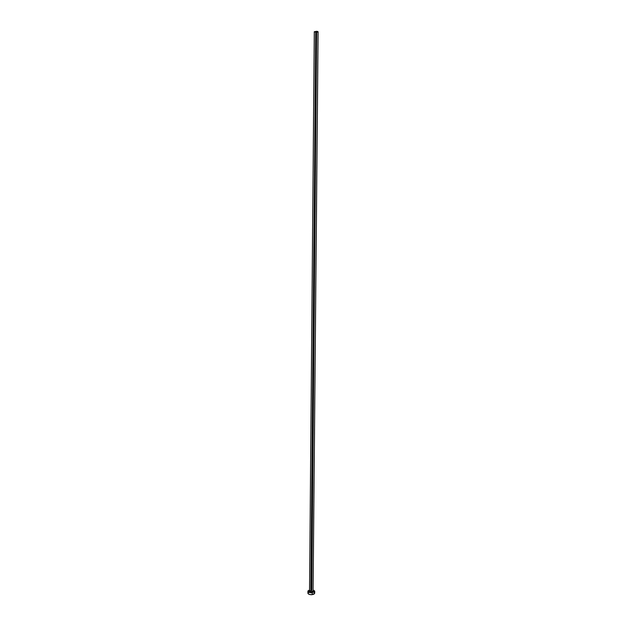 <?xml version="1.0" encoding="UTF-8"?>
<svg xmlns="http://www.w3.org/2000/svg" width="626" height="626" viewBox="0 0 626 626"><rect width="100%" height="100%" fill="white"/><g stroke="black" fill="none" stroke-linecap="round" stroke-linejoin="round"><path stroke-width="0.94" d="M314.315 31.785L315.7 32.161L310.864 590.435L309.557 591.194L311.803 592.079C310.019 592.094 309.275 591.726 309.557 590.983L309.604 591.64L311.059 592.094L313.078 591.179L318.094 31.754L316.693 31.323L311.764 591.891L316.693 31.323L314.299 31.723L317.038 31.355L318.094 31.762L317.139 32.129M314.682 593.276L313.845 594.223L311.505 594.7L309.048 594.317L307.906 593.213C308.258 594.285 309.674 594.763 312.163 594.661L314.682 593.284L314.706 591.327L312.178 592.697L312.163 594.661L312.178 592.697C309.69 592.799 308.274 592.329 307.922 591.273L309.565 590.052L308.109 590.803L308.031 591.64L311.521 592.744L314.526 591.789L314.588 590.952L313.086 590.083L314.706 591.327M313.078 591.014L312.953 591.711L311.803 592.079L313.078 591.014M314.675 593.182L313.986 592.392M308.767 592.274L307.937 593.025M309.549 591.03L311.764 591.891L313.078 591.14M307.906 593.221L307.922 591.28M309.549 591.155L314.299 31.723"/></g></svg>
